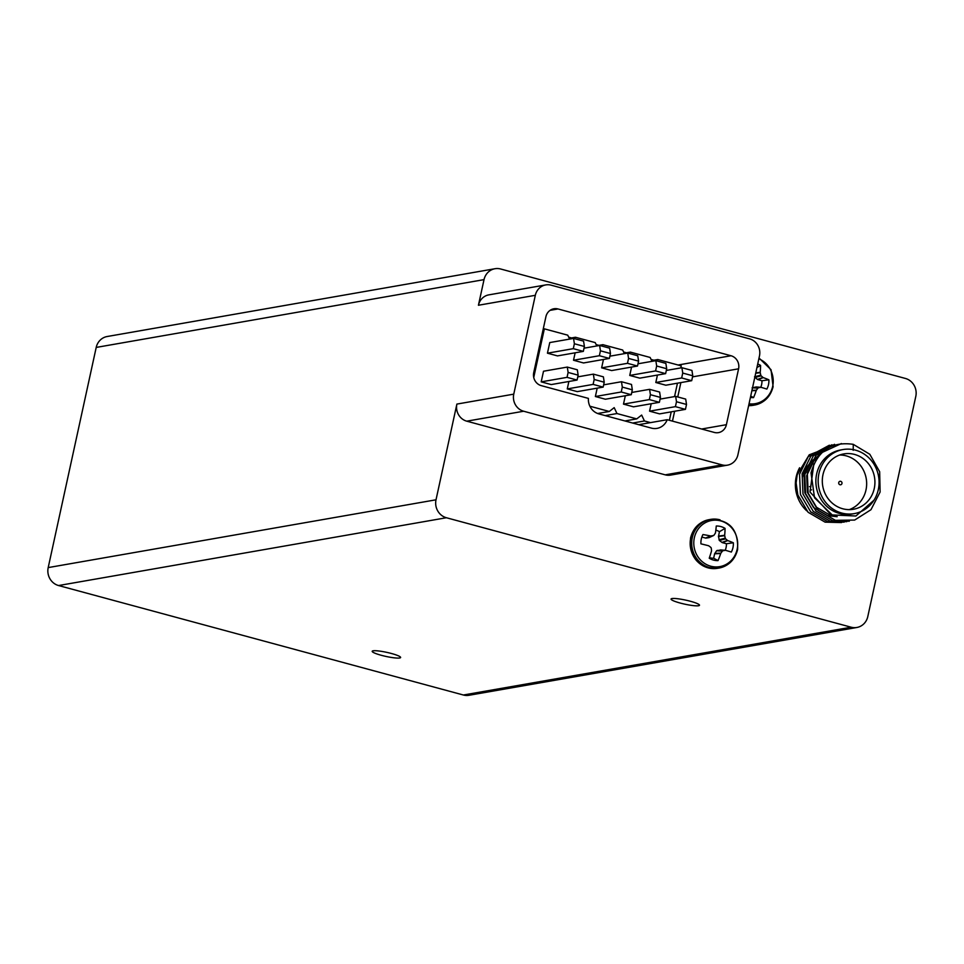 <?xml version="1.0" encoding="UTF-8"?>
<svg xmlns="http://www.w3.org/2000/svg" width="964" height="964" viewBox="0 0 964 964"><rect width="100%" height="100%" fill="white"/><g stroke="black" fill="none" stroke-linecap="round" stroke-linejoin="round"><path stroke-width="1.45" d="M690.369 601.259A14.544 2.073 -167.7 0 0 671.065 599.054A14.544 2.073 -167.7 0 0 680.186 603.042A14.544 2.073 -167.7 0 0 699.49 605.247A14.544 2.073 -167.7 0 0 690.369 601.259M391.492 653.508A14.544 2.073 -167.7 0 0 372.188 651.303A14.544 2.073 -167.7 0 0 381.31 655.291A14.544 2.073 -167.7 0 0 400.614 657.496A14.544 2.073 -167.7 0 0 391.492 653.508M680.873 382.588L677.74 396.951M674.619 411.254L672.462 421.123M568.7 337.171L571.519 337.942M596.162 344.606L598.981 345.365M623.624 352.029L626.443 352.788M651.086 359.452L653.905 360.223M494.966 268.727L107.149 336.52A14.785 13.821 80.1 0 0 96.207 347.426L48.2 567.591A14.785 13.821 80.1 0 0 58.575 585.546L463.371 695.008A14.785 13.821 80.1 0 0 469.034 695.273L856.851 627.48A14.785 13.821 80.1 0 0 867.793 616.574L915.8 396.409A14.785 13.821 80.1 0 0 905.425 378.454L500.629 268.992A14.785 13.821 80.1 0 0 494.966 268.727A14.785 13.821 80.1 0 0 484.024 279.632L478.433 305.251A14.074 13.159 80.1 0 1 488.856 294.863L545.732 284.922A14.074 13.159 80.1 0 0 535.321 295.309L513.764 394.143A14.074 13.159 80.1 0 0 523.645 411.23L722.108 464.901A14.074 13.159 80.1 0 0 727.495 465.154A14.074 13.159 80.1 0 0 737.918 454.767L759.475 355.933A14.074 13.159 80.1 0 0 749.594 338.846L551.131 285.175A14.074 13.159 80.1 0 0 545.732 284.922M513.764 394.143L456.888 404.085L436.017 499.798A14.785 13.821 80.1 0 0 446.392 517.74L851.188 627.215A14.785 13.821 80.1 0 0 856.851 627.48M456.888 404.085A14.074 13.159 80.1 0 0 466.757 421.172L665.232 474.842A14.074 13.159 80.1 0 0 670.619 475.095L727.495 465.154M667.196 419.702L714.312 432.438A10.761 10.062 80.1 0 0 718.433 432.631A10.761 10.062 80.1 0 0 726.398 424.69L738.581 368.814A10.761 10.062 80.1 0 0 731.025 355.752L558.011 308.962A10.761 10.062 80.1 0 0 553.89 308.769A10.761 10.062 80.1 0 0 545.913 316.71L533.731 372.586A10.761 10.062 80.1 0 0 541.286 385.648L588.402 398.397A14.568 13.617 80.1 0 0 598.933 413.918L651.447 428.124A14.568 13.617 80.1 0 0 657.026 428.377A14.568 13.617 80.1 0 0 667.196 419.702L638.722 424.678M569.604 339.099L567.748 335.171L544.347 328.844L533.743 377.466M544.347 328.844L543.226 329.037M589.884 406.218L609.284 411.471L597.644 413.496M605.175 415.604L616.972 413.544L614.188 407.639L609.284 411.471M616.972 413.544L636.746 418.894L624.949 420.955M632.637 423.039L644.434 420.979L641.65 415.062L636.746 418.894M644.434 420.979L650.519 422.618M669.378 420.292L671.209 411.845M674.547 396.59L677.463 383.178M680.789 367.911L681.235 365.862L657.834 359.536L651.628 360.62M656.243 360.777L657.834 359.536M651.977 361.343L650.134 357.451L630.372 352.113L624.166 353.198M628.781 353.342L630.372 352.113M624.383 353.643L622.672 350.028L602.91 344.678L596.704 345.763M601.319 345.919L602.91 344.678M596.8 345.956L595.21 342.594L575.448 337.255L569.242 338.34M573.857 338.497L575.448 337.255M551.215 384.576L541.19 381.865L543.515 371.236L567.302 367.079L577.328 369.79L578.147 375.153L577.075 380.057L551.215 384.576M547.444 353.186L557.469 355.897L583.328 351.378L584.401 346.474L574.375 343.762L573.303 348.667L547.444 353.186L549.757 342.569L573.544 338.412L583.569 341.123L584.401 346.474M603.151 387.106L593.113 384.395L594.186 379.491L593.366 374.128L603.392 376.84L604.211 382.202L603.151 387.106L577.291 391.625L567.266 388.914L568.881 381.491M573.52 360.247L583.545 362.958L609.393 358.427L610.465 353.523L600.439 350.812L599.367 355.716L573.52 360.247L575.134 352.812M637.505 366.031L627.48 363.32L628.552 358.415L627.733 353.065L637.758 355.776L638.578 361.126L637.505 366.031L611.658 370.562L601.632 367.838L603.452 359.476M595.378 396.517L605.404 399.229L631.263 394.71L632.324 389.805L622.298 387.094L621.238 391.999L595.378 396.517L597.198 388.143M665.63 373.634L655.592 370.923L656.665 366.019L655.845 360.669L665.871 363.38L666.69 368.73L665.63 373.634L639.771 378.153L629.745 375.442L631.565 367.079M623.491 404.121L633.517 406.832L659.376 402.313L660.448 397.409L650.411 394.698L649.35 399.602L623.491 404.121L625.323 395.746M691.694 380.696L681.669 377.972L682.741 373.068L681.922 367.718L691.947 370.429L692.767 375.779L691.694 380.696L665.835 385.214L655.809 382.503L657.436 375.068M649.567 411.17L659.593 413.881L685.44 409.363L686.513 404.458L676.487 401.747L675.415 406.651L649.567 411.17L651.182 403.747M622.298 387.094L621.479 381.732L603.633 384.853M621.238 391.999L631.263 394.71M621.479 381.732L631.504 384.443L632.324 389.805M650.411 394.698L649.591 389.336L631.745 392.456M649.35 399.602L659.376 402.313M649.591 389.336L659.617 392.047L660.448 397.409M676.487 401.747L675.668 396.385L660.075 399.12M675.415 406.651L685.44 409.363M675.668 396.385L685.693 399.096L686.513 404.458M681.922 367.718L666.317 370.441M681.669 377.972L655.809 382.503M692.767 375.779L682.741 373.068M655.845 360.669L637.999 363.789M655.592 370.923L629.745 375.442M666.69 368.73L656.665 366.019M627.733 353.065L609.887 356.186M627.48 363.32L601.632 367.838M638.578 361.126L628.552 358.415M600.439 350.812L599.62 345.461L609.646 348.173L610.465 353.523M599.62 345.461L584.027 348.185M599.367 355.716L609.393 358.427M574.375 343.762L573.544 338.412M573.303 348.667L583.328 351.378M577.075 380.057L567.049 377.346L541.19 381.865M567.049 377.346L568.121 372.441L567.302 367.079M578.147 375.153L568.121 372.441M593.113 384.395L567.266 388.914M593.366 374.128L577.773 376.864M604.211 382.202L594.186 379.491M841.56 522.572L825.1 522.151L808.109 512.282L797.831 494.906L796.107 482.928L797.204 474.746L809.23 454.827L830.173 446.874M854.212 513.631L851.947 514.029A32.523 30.402 -99.9 0 1 816.653 473.963A32.523 30.402 -99.9 0 1 840.741 449.959L843.018 449.561A32.523 30.402 80.1 0 0 818.93 473.565A32.523 30.402 80.1 0 0 854.212 513.631A32.523 30.402 80.1 0 0 878.3 489.628A32.523 30.402 80.1 0 0 843.018 449.561M853.2 450.296L853.261 444.332C831.51 441.259 817.436 450.778 811.025 472.89L814.532 497.798L832.221 514.933L855.887 516.005L873.974 500.208M874.252 488.531A28.089 26.257 80.1 0 0 843.777 453.923A28.089 26.257 80.1 0 0 822.979 474.662A28.089 26.257 80.1 0 0 853.453 509.257A28.089 26.257 80.1 0 0 874.252 488.531M849.26 509.631A28.089 26.257 80.1 0 0 865.985 489.977A28.089 26.257 80.1 0 0 839.704 455.008M799.602 467.757A34.005 31.788 80.1 0 0 796.18 476.939A34.005 31.788 80.1 0 0 806.711 510.812M838.728 482.603A1.771 1.663 -99.9 0 1 840.042 481.289A1.771 1.663 -99.9 0 1 841.958 483.482A1.771 1.663 -99.9 0 1 840.644 484.784A1.771 1.663 -99.9 0 1 838.728 482.603M830.341 514.029L810.025 492.05L813.821 463.961M835.463 516.174L830.329 515.282L816.086 507.028L807.446 492.496L806.675 475.601L813.929 460.876L817.894 457.117M837.162 516.68L827.739 515.74L813.496 507.474L804.856 492.953L804.084 476.059L811.339 461.322L820.027 454.562M853.261 444.332L869.817 454.285L879.662 471.733L880.108 492.014L870.974 509.703L854.646 520.066L835.439 520.343L818.448 510.474L808.169 493.098L807.302 472.89L816.002 455.285L841.367 443.561M849.32 521.223L832.86 520.789L815.869 510.92L805.591 493.544L804.711 473.348L813.423 455.731L834.547 444.308M846.741 521.669L830.269 521.247L813.279 511.378L803 494.002L802.12 473.794L810.832 456.189L831.956 444.766M844.151 522.127L827.69 521.693L810.7 511.824L800.421 494.448L799.542 474.252L808.242 456.635L829.377 445.211M817.147 458.165A29.571 27.643 80.1 0 0 802.289 477.674M709.456 557.602A14.231 13.303 80.1 0 0 710.094 557.782A14.231 13.303 80.1 0 0 713.661 558.228L718.011 560.602A17.34 16.207 -99.9 0 1 713.481 560.072A17.34 16.207 -99.9 0 1 709.239 558.228A37.331 9.062 -75.6 0 0 711.504 551.01L711.54 550.601A37.042 10.086 -98.8 0 0 711.239 548.07L710.842 547.395A37.042 6.423 -144.5 0 0 708.793 545.865L708.432 545.696A37.331 2.241 -166.1 0 0 700.924 543.841A17.34 16.207 -99.9 0 1 701.31 539.033A17.34 16.207 -99.9 0 1 702.949 534.55A37.331 8.327 10.6 0 1 710.552 535.948L710.962 535.96A37.042 3.266 -10.7 0 1 713.432 535.538L714.059 535.141A37.042 6.073 -53.2 0 0 715.336 533.152L715.469 532.791A37.331 9.062 -75.6 0 0 716.264 526.019A17.34 16.207 -99.9 0 1 725.036 528.38A37.331 15.147 106 0 1 724.663 535.285L724.699 535.671A37.042 16.123 81.3 0 1 725.241 538.165L725.627 538.84A37.042 12.46 32.9 0 1 727.434 540.406L727.748 540.599A37.331 8.327 10.6 0 1 733.351 542.78A17.34 16.207 -99.9 0 1 732.965 547.588A17.34 16.207 -99.9 0 1 731.327 552.059A37.331 2.241 -166.1 0 0 725.615 550.336L725.277 550.323A37.042 2.772 172.9 0 1 723.048 550.697L722.422 551.095A37.042 12.098 129.5 0 1 720.891 553.131L720.698 553.493A37.331 15.147 106 0 1 718.011 560.602M737.135 549.335A23.437 21.907 -99.9 0 1 710.793 566.217A23.437 21.907 -99.9 0 1 694.345 537.767A23.437 21.907 -99.9 0 1 720.686 520.885A23.437 21.907 -99.9 0 1 737.135 549.335M710.962 535.96L705.901 538.117L708.974 537.635L714.059 535.141M725.193 550.287A14.231 13.303 80.1 0 0 726.41 543.744L733.351 542.78M713.661 558.228L714.613 553.818L716.577 550.793L720.662 549.95M726.41 543.744L722.253 542.612L719.373 540.455L718.469 536.49L719.445 531.682A14.231 13.303 80.1 0 0 715.83 530.176M705.901 538.117L701.852 537.093M719.445 531.682L725.036 528.38M750.715 396.084L753.547 397.626A17.34 16.207 -99.9 0 1 750.426 397.409M758.837 358.813A23.437 21.907 -99.9 0 1 772.67 386.359A23.437 21.907 -99.9 0 1 749.04 403.783M757.704 364.006A17.34 16.207 -99.9 0 1 760.572 365.404A37.331 15.147 106 0 1 760.198 372.297L760.235 372.694A37.042 16.123 81.3 0 1 760.777 375.189L761.162 375.864A37.042 12.46 32.9 0 1 762.97 377.43L763.271 377.623A37.331 8.327 10.6 0 1 768.886 379.804A17.34 16.207 -99.9 0 1 768.501 384.612A17.34 16.207 -99.9 0 1 766.862 389.082A37.331 2.241 -166.1 0 0 761.15 387.359L760.801 387.347A37.042 2.772 172.9 0 1 758.584 387.709L757.957 388.118A37.042 12.098 129.5 0 1 756.427 390.155L756.234 390.516A37.331 15.147 106 0 1 753.547 397.626M760.729 387.311A14.231 13.303 80.1 0 0 761.946 380.756L768.886 379.804M752.113 387.817L756.198 386.962M761.946 380.756L757.451 379.467L754.523 376.791M756.933 367.549L760.572 365.404M484.024 279.632L96.207 347.426M436.017 499.798L48.2 567.591M535.321 295.309L478.433 305.251M446.392 517.74L58.575 585.546M851.188 627.215L463.371 695.008M722.108 464.901L665.232 474.842M523.645 411.23L466.757 421.172M558.011 308.962L550.07 310.348M731.025 355.752L678.078 365.007M738.581 368.814L692.526 376.864M726.398 424.69L701.647 429.016M737.364 549.805A24.69 23.076 -99.9 0 1 719.072 568.037A24.69 23.076 -99.9 0 1 709.625 567.591A24.69 23.076 -99.9 0 1 692.297 537.623A24.69 23.076 -99.9 0 1 710.576 519.391A24.69 23.076 -99.9 0 1 720.036 519.837M717.541 568.302A24.69 23.076 -99.9 0 1 708.082 567.856A24.69 23.076 -99.9 0 1 690.754 537.888A24.69 23.076 -99.9 0 1 709.034 519.668C699.358 521.813 693.188 527.935 690.537 537.996C689.537 558.048 698.539 568.145 717.541 568.302L719.072 568.037C728.76 565.88 734.917 559.759 737.581 549.697C738.569 529.658 729.567 519.56 710.576 519.391L709.034 519.668M717.204 550.396L723.048 550.697M714.77 553.457L720.891 553.131M722.422 551.095L716.577 550.793M720.698 553.493L714.613 553.818M718.481 536.08L724.663 535.285M724.699 535.671L718.469 536.49M718.987 539.78L725.241 538.165M725.627 538.84L719.373 540.455M721.916 542.443L727.434 540.406M727.748 540.599L722.253 542.612M705.515 538.093L710.552 535.948M772.899 386.829A24.69 23.076 -99.9 0 1 754.607 405.049A24.69 23.076 -99.9 0 1 748.715 405.266M759.017 358.03L771.031 369.718L773.104 386.721C770.453 396.782 764.295 402.904 754.607 405.049L753.077 405.326A24.69 23.076 -99.9 0 1 748.63 405.627M752.739 387.42L758.584 387.709M751.956 390.396L756.427 390.155M757.957 388.118L752.51 387.841M756.234 390.516L751.884 390.745M755.776 372.875L760.198 372.297M760.235 372.694L755.68 373.285M754.945 376.683L760.777 375.189M761.162 375.864L754.908 377.478M757.451 379.467L762.97 377.43M763.271 377.623L757.788 379.635M809.531 486.627L810.881 486.386M810.146 490.122L811.592 489.869M709.227 537.563L713.685 535.466M720.494 549.914L725.47 550.311M753.077 405.326L748.63 405.639M756.029 386.938L760.994 387.335"/></g></svg>

